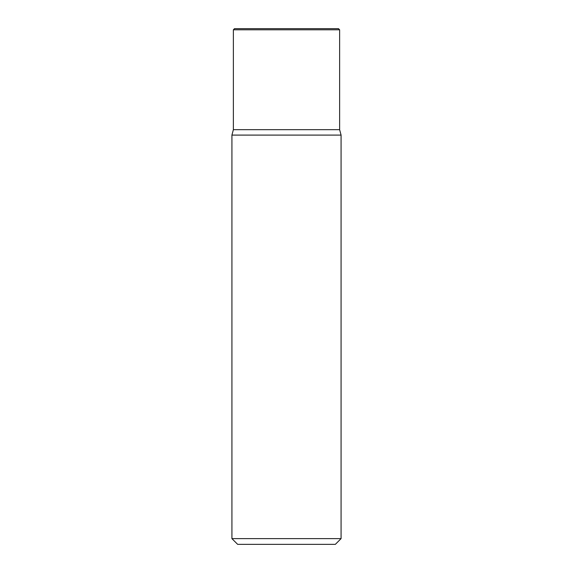 <?xml version="1.0" encoding="UTF-8"?>
<svg xmlns="http://www.w3.org/2000/svg" width="573" height="573" viewBox="0 0 573 573"><rect width="100%" height="100%" fill="white"/><g stroke="black" fill="none" stroke-linecap="round" stroke-linejoin="round"><path stroke-width="0.86" d="M233.376 29.796L234.522 28.65L338.478 28.65L339.624 29.796L233.376 29.796L233.376 129.67L231.922 135.099L231.922 538.62L341.078 538.62L341.078 135.099L231.922 135.099M233.376 129.67L339.624 129.67L341.078 135.099M341.078 538.62L335.348 544.35L237.652 544.35L231.922 538.62M339.624 29.796L339.624 129.67"/></g></svg>
